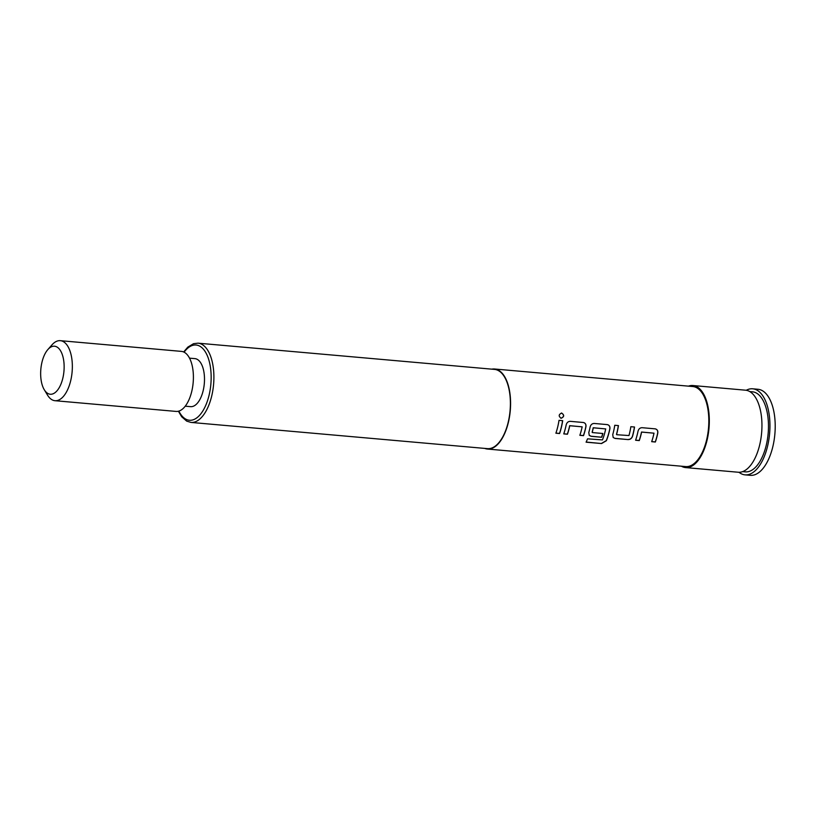 <?xml version="1.0" encoding="UTF-8"?>
<svg xmlns="http://www.w3.org/2000/svg" width="816" height="816" viewBox="0 0 816 816"><rect width="100%" height="100%" fill="white"/><g stroke="black" fill="none" stroke-linecap="round" stroke-linejoin="round"><path stroke-width="1.22" d="M560.776 418.19L561.071 418.231C564.223 416.772 564.386 415.048 561.551 413.059L561.367 413.049M561.551 413.059L561.643 413.049C558.583 414.528 558.419 416.262 561.163 418.261C564.315 416.792 564.478 415.048 561.643 413.049L561.418 413.049M654.004 433.184L641.509 432.031A39.984 19.237 95.1 0 1 641.009 434.255A39.984 19.237 95.1 0 1 639.193 440.487L639.275 440.579A40.188 19.339 95.1 0 0 641.09 434.326A40.188 19.339 95.1 0 0 641.6 432.082L654.004 433.184A40.188 19.339 95.1 0 1 653.494 435.418A40.188 19.339 95.1 0 1 651.678 441.68L655.36 442.007A40.188 19.339 95.1 0 0 657.186 435.744A40.188 19.339 95.1 0 0 657.798 432.97C658.043 430.624 657.125 429.247 655.044 428.839L642.151 427.696C640.04 427.737 638.663 428.92 638.03 431.215A40.188 19.339 95.1 0 1 637.408 434A40.188 19.339 95.1 0 1 635.593 440.252L639.275 440.579M654.952 428.798C657.033 429.216 657.951 430.583 657.706 432.919A39.984 19.237 95.1 0 1 657.094 435.683A39.984 19.237 95.1 0 1 655.289 441.905L655.36 442.007M635.623 440.171L639.193 440.487M618.344 425.595A39.984 19.237 95.1 0 1 617.059 432.133A39.984 19.237 95.1 0 1 616.488 434.367L616.57 434.449A40.188 19.339 95.1 0 0 617.151 432.205A40.188 19.339 95.1 0 0 618.446 425.595L614.764 425.269A40.188 19.339 95.1 0 1 613.459 431.878A40.188 19.339 95.1 0 1 612.734 434.632L613.204 437.519L615.08 438.447L627.973 439.579C630.156 439.589 631.666 438.529 632.512 436.387A40.188 19.339 95.1 0 0 633.236 433.633A40.188 19.339 95.1 0 0 634.532 427.023L630.85 426.697A40.188 19.339 95.1 0 1 629.554 433.306A40.188 19.339 95.1 0 1 628.973 435.55L616.743 434.724M634.44 427.013A39.984 19.237 95.1 0 1 633.145 433.561A39.984 19.237 95.1 0 1 632.431 436.305L632.512 436.387M605.707 428.91L593.212 427.757A39.984 19.237 95.1 0 1 592.712 429.981A39.984 19.237 95.1 0 1 592.13 432.215L592.222 432.296A40.188 19.339 95.1 0 0 592.793 430.052A40.188 19.339 95.1 0 0 593.303 427.808L605.707 428.91A40.188 19.339 95.1 0 1 605.197 431.144A40.188 19.339 95.1 0 1 602.463 439.906L587.54 438.835A40.188 19.339 95.1 0 1 586.082 442.18L601.555 443.547L606.37 440.732A40.188 19.339 95.1 0 0 609.287 431.511A40.188 19.339 95.1 0 0 609.909 428.726C610.144 426.391 609.226 425.014 607.145 424.595L594.252 423.463C592.141 423.504 590.764 424.677 590.131 426.982A40.188 19.339 95.1 0 1 589.519 429.757A40.188 19.339 95.1 0 1 588.795 432.521L589.254 435.407L591.131 436.325L601.698 437.254A40.188 19.339 95.1 0 0 602.861 433.5L592.396 432.572M607.053 424.565C609.134 424.983 610.052 426.35 609.817 428.675A39.984 19.237 95.1 0 1 609.205 431.44A39.984 19.237 95.1 0 1 606.288 440.62L606.37 440.732M589.213 435.356L591.059 436.223L601.698 437.254M602.759 433.49A39.984 19.237 95.1 0 1 601.616 437.162M582.165 426.829L569.67 425.677A39.984 19.237 95.1 0 1 569.17 427.9A39.984 19.237 95.1 0 1 567.355 434.132L567.436 434.224A40.188 19.339 95.1 0 0 569.252 427.972A40.188 19.339 95.1 0 0 569.762 425.728L582.165 426.829A40.188 19.339 95.1 0 1 581.655 429.063A40.188 19.339 95.1 0 1 579.839 435.326L583.522 435.652A40.188 19.339 95.1 0 0 585.337 429.389A40.188 19.339 95.1 0 0 585.959 426.615C586.204 424.269 585.276 422.892 583.195 422.484L570.302 421.342C568.191 421.382 566.824 422.566 566.182 424.861A40.188 19.339 95.1 0 1 565.57 427.645A40.188 19.339 95.1 0 1 563.754 433.898L567.436 434.224M583.103 422.443C585.184 422.861 586.112 424.228 585.868 426.564A39.984 19.237 95.1 0 1 585.256 429.328A39.984 19.237 95.1 0 1 583.44 435.55L583.522 435.652M563.785 433.816L567.355 434.132M562.591 420.658A39.984 19.237 95.1 0 1 561.306 427.207A39.984 19.237 95.1 0 1 559.501 433.429L559.572 433.531A40.188 19.339 95.1 0 0 561.398 427.268A40.188 19.339 95.1 0 0 562.693 420.668L559.011 420.342A40.188 19.339 95.1 0 1 557.705 426.952A40.188 19.339 95.1 0 1 555.89 433.204L559.572 433.531M746.232 390.283A43.197 20.788 95.1 0 1 752.689 388.804A43.197 20.788 95.1 0 1 767.519 446.403A43.197 20.788 95.1 0 1 745.079 474.861A43.197 20.788 95.1 0 1 738.98 472.28M752.689 388.804L757.952 389.273A43.197 20.788 95.1 0 1 772.783 446.872A43.197 20.788 95.1 0 1 750.343 475.33L745.079 474.861M749.741 391.568L752.423 391.813A40.188 19.339 95.1 0 1 766.214 445.393A40.188 19.339 95.1 0 1 745.345 471.862L742.662 471.628M688.449 386.152A41.188 19.819 95.1 0 1 692.866 385.529A41.188 19.819 95.1 0 1 707.003 440.456A41.188 19.819 95.1 0 1 685.613 467.588A41.188 19.819 95.1 0 1 681.36 466.201M692.866 385.529L745.498 390.191A41.188 19.819 95.1 0 1 759.635 445.108A41.188 19.819 95.1 0 1 738.235 472.24L685.613 467.588M491.783 369.158A40.188 19.339 95.1 0 1 494.537 368.995A40.188 19.339 95.1 0 1 508.327 422.576A40.188 19.339 95.1 0 1 487.448 449.045A40.188 19.339 95.1 0 1 484.775 448.412M494.537 368.995L692.774 386.529A40.188 19.339 95.1 0 1 706.564 440.11A40.188 19.339 95.1 0 1 685.695 466.589L487.448 449.045M584.032 422.678L583.195 422.484M607.981 424.789L607.145 424.595M655.87 429.032L655.044 428.839M508.154 422.443A39.78 19.145 95.1 0 1 487.489 448.647L190.995 422.423A39.78 19.145 95.1 0 0 211.66 396.219A39.78 19.145 95.1 0 0 198.002 343.169L494.496 369.393A39.78 19.145 95.1 0 1 508.154 422.443M189.506 358.153L194.871 358.622A24.113 11.597 95.1 0 1 203.143 390.772A24.113 11.597 95.1 0 1 190.628 406.654L185.252 406.184M42.004 362.09A24.113 11.597 -84.9 0 0 44.278 389.742A24.113 11.597 -84.9 0 0 62.791 378.359A24.113 11.597 -84.9 0 0 61.047 351.665A24.113 11.597 -84.9 0 0 47.828 349.595A24.113 11.597 -84.9 0 0 42.004 362.09M47.828 349.595L51.949 344.893A30.141 14.504 95.1 0 1 60.313 340.67A30.141 14.504 95.1 0 1 70.655 380.858A30.141 14.504 95.1 0 1 55.009 400.707A30.141 14.504 95.1 0 1 47.512 395.087L44.278 389.742M60.313 340.67L181.366 351.38A30.141 14.504 95.1 0 1 191.709 391.568A30.141 14.504 95.1 0 1 176.052 411.417L55.009 400.707M555.92 433.112L559.501 433.429M579.87 435.234L583.44 435.55M586.143 442.058L601.555 443.547M601.494 443.414L606.288 440.62M613.163 437.468L615.08 438.447M615.009 438.345L627.973 439.579M627.902 439.487C630.085 439.498 631.594 438.437 632.431 436.305M651.709 441.589L655.289 441.905M178.877 411.111A37.771 18.176 -84.9 0 0 209.039 395.383A37.771 18.176 -84.9 0 0 205.734 352.512A37.771 18.176 -84.9 0 0 184.09 352.186M178.398 411.233L181.693 416.782L186.701 421.127L190.995 422.423M183.641 351.971L187.823 347.116L193.525 343.699L198.002 343.169"/></g></svg>
